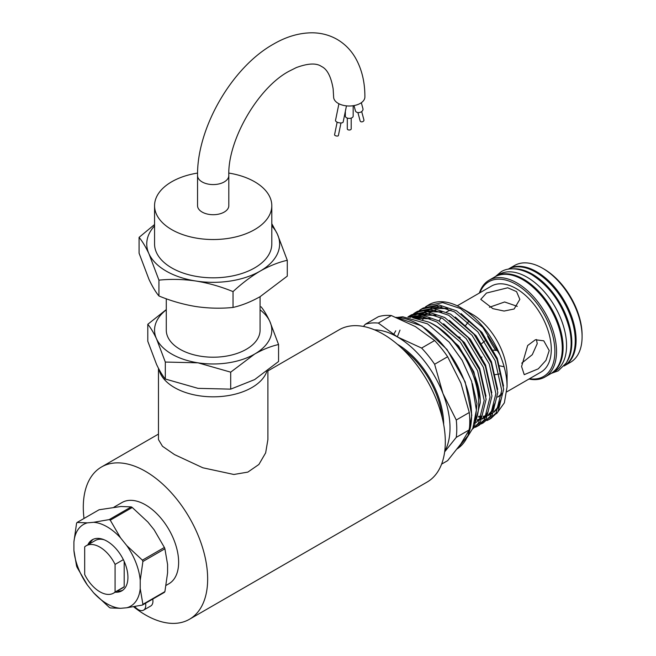 <?xml version="1.0" encoding="UTF-8"?>
<svg xmlns="http://www.w3.org/2000/svg" width="656" height="656" viewBox="0 0 656 656"><rect width="100%" height="100%" fill="white"/><g stroke="black" fill="none" stroke-linecap="round" stroke-linejoin="round"><path stroke-width="0.98" d="M495.247 276.668A55.883 32.267 60 0 1 495.649 276.43A55.883 32.267 60 0 1 523.595 279.194A55.883 32.267 60 0 1 560.101 328.443A55.883 32.267 60 0 1 551.54 373.223A55.883 32.267 60 0 1 551.122 373.461M495.649 276.43L499.109 274.438A55.883 32.267 60 0 1 527.047 277.201A55.883 32.267 60 0 1 563.561 326.45A55.883 32.267 60 0 1 554.992 371.23L551.54 373.223M513.23 268.829A55.883 32.267 60 0 1 532.303 274.167A55.883 32.267 60 0 1 566.915 361.8M508.129 269.231A55.883 32.267 60 0 1 535.755 272.174A55.883 32.267 60 0 1 572.18 321.137A55.883 32.267 60 0 1 564.012 366.015M197.546 175.546C196.882 127.961 231.855 67.379 273.404 44.165C286.287 36.646 299.21 32.857 312.182 32.8C321.194 32.866 329.517 35.071 337.143 39.401C344.695 43.829 350.747 49.922 355.314 57.671C361.759 68.937 364.957 82.041 364.884 96.981A15.629 9.028 180 0 1 355.232 105.321A15.629 9.028 180 0 1 338.201 103.369A15.629 9.028 180 0 1 333.625 96.981L333.141 88.822C331.042 76.547 327.164 69.101 321.506 66.477C316.413 62.894 308.025 63.263 296.34 67.576L289.034 71.242C257.98 87.674 227.517 140.441 228.813 175.546L228.813 205.689A15.629 9.028 -0 0 1 219.161 214.028A15.629 9.028 -0 0 1 202.13 212.068A15.629 9.028 -0 0 1 197.546 205.689L197.546 175.546A15.629 9.028 -0 0 0 202.13 181.925A15.629 9.028 -0 0 0 219.161 183.885A15.629 9.028 -0 0 0 228.813 175.546M107.067 526.793A47.175 27.232 -120 0 0 93.603 522.299L109.232 519.593A53.735 31.021 -120 0 1 109.741 519.888A53.735 31.021 -120 0 1 110.257 520.183L132.258 507.49L147.887 522.045L154.119 529.802L164.385 547.457L142.393 560.158L126.764 545.595L120.524 537.838A47.175 27.232 -120 0 0 107.067 526.793M87.363 585.021L77.096 567.366A53.735 31.021 -120 0 1 76.58 566.038L73.907 550.318A47.175 27.232 -120 0 0 87.363 585.021L93.603 592.778L109.232 607.333A53.735 31.021 -120 0 0 109.741 607.636A53.735 31.021 -120 0 0 110.257 607.932L120.524 608.317L126.764 607.768A47.175 27.232 -120 0 0 140.228 588.612L142.901 604.324L164.902 591.63L167.583 572.819L167.583 564.504L164.902 548.785L142.901 561.487L140.228 580.298L140.228 588.612M114.005 507.145L122.024 502.521A46.896 27.076 60 0 1 145.476 504.841A46.896 27.076 60 0 1 176.111 546.169A46.896 27.076 60 0 1 168.928 583.742L166.116 585.365M115.218 592.188A29.504 17.031 -120 0 0 121.819 590.859A29.504 17.031 -120 0 0 126.337 567.219A29.504 17.031 -120 0 0 107.067 541.216A29.504 17.031 -120 0 0 92.307 539.757A29.504 17.031 -120 0 0 87.855 544.808M89.79 543.693A29.504 17.031 60 0 1 93.308 539.248M267.894 370.919L339.168 329.771A87.929 50.766 60 0 1 383.129 334.125A87.929 50.766 60 0 1 440.578 411.615A87.929 50.766 60 0 1 427.097 482.078L189.445 619.28A87.929 50.766 -120 0 0 202.917 548.818A87.929 50.766 -120 0 0 145.476 471.336A87.929 50.766 -120 0 0 101.508 466.982A87.929 50.766 -120 0 0 84.009 518.47M133.594 606.751A87.929 50.766 -120 0 0 145.476 614.926A87.929 50.766 -120 0 0 189.445 619.28M267.894 370.558L267.894 439.569L265.655 452.87L258.89 464.473L247.845 472.107L233.856 474.477L202.852 467.785L174.496 454.583L162.491 446.277L158.465 439.569L158.465 368.319M158.875 369.107A54.71 31.586 -0 0 0 174.496 387.573A54.71 31.586 -0 0 0 229.092 395.461A54.71 31.586 -0 0 0 266.853 371.362M134.751 606.546A10.553 6.093 -120 0 0 138.293 609.621A10.553 6.093 -120 0 0 143.566 610.146A10.553 6.093 -120 0 0 145.558 603.233M166.28 309.591L147.797 324.294C150.659 327.721 153.578 332.584 156.554 338.898L165.312 362.046L198.005 362.825A58.622 33.841 180 0 1 171.733 354.068A58.622 33.841 180 0 1 156.554 338.898A58.622 33.841 180 0 1 166.28 309.829M260.079 296.676L260.079 330.14A46.896 27.076 180 0 1 231.125 355.15A46.896 27.076 180 0 1 180.023 349.279A46.896 27.076 180 0 1 166.28 330.14L166.28 298.775M154.562 224.524L139.08 237.365C142.319 241.244 145.632 246.763 149.01 253.905L158.932 280.145C171.027 278.915 183.385 279.21 195.988 281.03A66.436 38.36 180 0 1 166.198 271.1A66.436 38.36 180 0 1 149.01 253.905A66.436 38.36 180 0 1 154.562 225.926M228.854 173.077A58.622 33.841 180 0 1 254.635 181.761A58.622 33.841 180 0 1 271.797 205.689A58.622 33.841 180 0 1 235.611 236.955A58.622 33.841 180 0 1 171.733 229.625A58.622 33.841 180 0 1 154.562 205.689A58.622 33.841 180 0 1 197.579 173.069M271.797 205.689L271.797 243.983A58.622 33.841 180 0 1 235.611 275.249A58.622 33.841 180 0 1 171.733 267.91A58.622 33.841 180 0 1 154.562 243.983L154.562 205.689M354.01 105.583L355.396 110.766A3.911 2.763 -15 0 0 356.503 112.119A3.911 2.763 -15 0 0 360.997 111.987A3.911 2.763 -15 0 0 362.948 108.74L361.333 102.713M345.343 111.34L345.343 116.128A3.911 2.255 -0 0 0 346.491 117.727A3.911 2.255 -0 0 0 350.747 118.211A3.911 2.255 -0 0 0 353.158 116.128L353.158 105.723M346.466 105.862L343.17 121.983A3.911 1.599 -168.4 0 1 340.694 122.951A3.911 1.599 -168.4 0 1 336.667 121.918A3.911 1.599 -168.4 0 1 335.511 120.417L338.922 103.755M357.905 112.57L360.144 120.934A1.952 1.386 -15 0 0 360.702 121.614A1.952 1.386 -15 0 0 362.948 121.549A1.952 1.386 -15 0 0 363.924 119.925L361.677 111.553M347.303 118.088L347.303 128.896A1.952 1.132 -0 0 0 347.869 129.691A1.952 1.132 -0 0 0 350.001 129.937A1.952 1.132 -0 0 0 351.206 128.896L351.206 118.088M340.972 122.951L338.389 135.579A1.952 0.795 -168.4 0 1 337.151 136.054A1.952 0.795 -168.4 0 1 335.142 135.538A1.952 0.795 -168.4 0 1 334.56 134.792L337.143 122.164M498.035 350.648L493.484 350.107M481.865 357.02L481.52 357.905M529.49 378.733A54.71 31.586 -120 0 0 554.878 351.436A54.71 31.586 -120 0 0 522.947 289.017A54.71 31.586 -120 0 0 479.864 292.765M479.356 293.052A55.883 32.267 60 0 1 489.073 280.227A55.883 32.267 60 0 1 532.139 295.2A55.883 32.267 60 0 1 556.534 351.436A55.883 32.267 60 0 1 544.964 377.02A55.883 32.267 60 0 1 528.99 379.02M542.578 268.238L543.963 269.034A53.931 31.135 60 0 1 582.093 335.085L582.093 336.684A55.883 32.267 -120 0 0 542.578 268.238A55.883 32.267 -120 0 0 514.64 265.467L508.638 268.927A55.883 32.267 60 0 1 551.704 283.9A55.883 32.267 60 0 1 576.099 340.144A55.883 32.267 60 0 1 564.529 365.728L570.523 362.268A55.883 32.267 -120 0 0 582.093 336.684M514.115 309.001L504.087 311.051L492.877 308.656L480.758 299.349L486.481 293.043L507.736 287.787L516.559 291.617L519.839 299.349L514.115 309.001M461.291 307.935A64.739 37.376 -120 0 1 499.938 354.781C504.653 366.114 507.031 376.798 507.072 386.843L507.072 374.888A49.635 28.659 -120 0 0 471.976 314.101L464.145 309.583L470.565 313.88L461.291 307.935A64.739 37.376 -120 0 0 428.926 304.728L425.334 306.934M450.959 310.042A49.635 28.659 -120 0 0 447.154 311.649A49.635 28.659 -120 0 0 446.482 312.059M441.021 317.66A49.635 28.659 -120 0 0 439.249 321.096M521.577 366.515L527.678 345.507L535.394 339.759L543.775 340.817L549.211 350.558L546.005 360.316L538.305 368.82L524.234 374.658L521.577 366.515M506.85 391.804L541.003 372.083A49.635 28.659 -120 0 0 551.286 349.361A49.635 28.659 -120 0 0 529.622 299.415A49.635 28.659 -120 0 0 491.377 286.123L457.257 305.811M469.278 429.86A80.311 46.371 -120 0 0 469.778 421.472A80.311 46.371 -120 0 0 469.278 412.501L460.93 383.194L447.638 356.741A80.311 46.371 -120 0 0 434.625 340.546L415.461 326.631L391.353 315.561A80.311 46.371 -120 0 0 378.34 316.725L365.318 324.244A80.311 46.371 60 0 1 378.34 323.08L397.503 336.995L421.611 348.065A80.311 46.371 60 0 1 434.625 364.252L442.972 393.567L456.264 420.02A80.311 46.371 60 0 1 456.765 428.983A80.311 46.371 60 0 1 456.264 437.372L469.278 429.86L460.93 443.825L447.638 460.643L441.586 464.136M428.106 305.229A64.739 37.376 -120 0 0 426.277 306.532M472.369 383.629L476.961 403.596L475.288 421.685A64.739 37.376 -120 0 0 478.716 403.596A64.739 37.376 -120 0 0 428.598 322.039L415.502 318.562M428.598 322.039C454.444 332.731 480.823 373.289 480.258 402.702L474.616 425.309L473.312 427.04M472.484 429.049L478.552 423.038L484.194 400.431L477.576 370.738L460.332 342.006L436.962 321.989L422.349 316.536L408.754 317.094M407.942 316.996L422.612 315.175L438.872 320.882L462.25 340.899L479.487 369.64L486.112 399.324L480.463 421.931L472.459 429.098M475.329 427.294L477.363 426.269L484.399 419.66L490.048 397.052L483.423 367.368L466.186 338.627L442.808 318.611L425.154 312.748L409.697 315.831L407.893 316.987M409.697 315.831L411.615 314.724L427.072 311.641L444.719 317.504L468.097 337.52L485.342 366.261L491.959 395.945L486.317 418.553L479.274 425.17L477.363 426.269M481.176 423.924L483.21 422.899L490.245 416.281L495.895 393.674L489.278 363.99L472.033 335.249L448.655 315.233L431 309.37L415.551 312.453L413.641 313.691M412.747 314.355L411.009 315.889M410.205 316.7L409.721 317.233M410.59 317.381L411.345 316.463M412.124 315.593L413.805 313.97M414.666 313.256L416.519 311.928M415.551 312.453L417.462 311.346L432.919 308.263L450.574 314.126L473.944 334.142L491.188 362.883L497.806 392.567L492.164 415.174L483.21 422.899M487.031 420.545L489.056 419.52L496.1 412.903L501.742 390.295L495.124 360.611L477.88 331.87L454.501 311.854L436.855 305.991L421.398 309.074L419.487 310.313M418.602 310.985L416.855 312.51M416.052 313.322L414.494 315.151M413.772 316.118L412.673 317.807M414.108 317.52L415.002 316.028M415.691 315.011L417.191 313.084M417.97 312.215L419.651 310.591M420.512 309.878L422.366 308.55M421.398 309.074L423.309 307.976L438.766 304.892L456.42 310.755L479.798 330.763L497.035 359.504L503.66 389.197L498.011 411.804L490.975 418.413L489.056 419.52M474.526 423.325L475.288 421.685M495.149 374.65L499.487 373.961M536.444 339.521L537.231 343.646L532.287 354.675L521.741 363.17M481.783 343.523L484.727 341.046M468.31 321.875L465.694 325.368M489.466 307.262L504.62 301.973L517.289 306.352M504.12 366.761L499.347 365.769M499.938 354.781L482.816 327.41L460.356 308.476L442.702 302.621L427.245 305.704M417.798 318.816L418.241 317.693M497.724 397.036A49.635 28.659 -120 0 0 501.725 393.305M507.072 386.843L504.366 402.833L496.584 413.674M444.711 451.418A74.251 42.87 -120 0 0 442.972 393.567A74.251 42.87 -120 0 0 397.503 336.995A74.251 42.87 -120 0 0 374.519 329.845M456.264 437.372L444.653 451.853M363.44 326.45L365.318 324.244M434.625 340.546L421.611 348.065M378.34 323.08L391.353 315.561M469.278 412.501L456.264 420.02M434.625 364.252L447.638 356.741M487.646 336.192A49.635 28.659 -120 0 0 495.772 350.279M271.797 225.926A66.436 38.36 180 0 1 277.357 234.053A66.436 38.36 180 0 1 260.161 271.1A66.436 38.36 180 0 1 195.988 281.03C208.616 283.113 220.965 286.639 233.036 291.608C241.933 283.359 250.969 276.529 260.161 271.1C269.46 265.877 278.497 262.269 287.279 260.293L277.357 234.053L271.797 223.68M139.08 237.365L139.08 253.2L149.01 279.44C152.381 286.582 155.693 292.1 158.932 295.979C171.003 300.948 183.352 304.474 195.988 306.557C208.592 308.377 220.941 308.681 233.036 307.443C241.933 305.417 250.969 301.809 260.161 296.635L287.279 276.127L287.279 260.293M158.932 295.979L158.932 280.145M233.036 307.443L233.036 291.608M260.079 309.829A58.622 33.841 180 0 1 269.805 321.374A58.622 33.841 180 0 1 254.635 354.068A58.622 33.841 180 0 1 198.005 362.825L230.699 372.157L254.635 354.068C262.835 349.451 270.813 346.278 278.562 344.523L269.805 321.374C266.82 315.052 263.901 310.19 261.047 306.778M147.797 324.294L147.797 341.276L156.554 364.424C159.539 370.73 162.458 375.601 165.312 379.02L198.005 388.352L230.699 389.139L254.635 379.594L278.562 361.505L278.562 344.523M165.312 379.02L165.312 362.046M230.699 389.139L230.699 372.157M143.566 610.146L150.749 605.996A10.553 6.093 -120 0 0 152.741 599.084M122.754 590.244A29.504 17.031 60 0 1 117.145 591.072M93.603 522.299L87.363 522.857L77.096 522.463L99.097 509.761L120.958 506.498L131.225 506.891L109.232 519.593M126.764 607.768L142.393 605.062L164.385 592.36A53.735 31.021 60 0 0 164.902 591.63M73.907 550.318L73.907 542.004L76.58 523.193A53.735 31.021 -120 0 1 77.096 522.463M110.257 520.183L120.524 537.838M87.363 522.857A47.175 27.232 -120 0 0 73.907 542.004M93.603 592.778A47.175 27.232 -120 0 0 120.524 608.317M140.228 580.298A47.175 27.232 -120 0 0 126.764 545.595M131.225 506.891A53.735 31.021 60 0 1 132.258 507.49M142.393 605.062A53.735 31.021 -120 0 0 142.901 604.324M142.901 561.487A53.735 31.021 -120 0 0 142.393 560.158M164.385 547.457A53.735 31.021 60 0 1 164.902 548.785M84.681 546.866A27.355 15.793 60 0 1 86.198 545.767A27.355 15.793 60 0 1 115.079 564.414L115.079 592.048A27.355 15.793 60 0 1 113.554 593.147A27.355 15.793 60 0 1 84.681 574.5L84.681 546.866M124.197 561.454L124.197 586.784A27.355 15.793 60 0 1 122.68 587.883L113.554 593.147M124.197 586.784L115.079 592.048M123.344 559.642L115.079 564.414M86.198 545.767L95.317 540.503A27.355 15.793 60 0 1 104.14 539.765M397.397 344.277A65.264 37.679 60 0 1 443.653 424.268A65.264 37.679 60 0 1 443.653 424.391M395.97 317.332L421.874 325.983L447.015 349.484L465.178 381.923L471.787 415.174L468.04 435.543L457.265 448.827A74.251 42.87 -120 0 0 471.557 415.494A74.251 42.87 -120 0 0 396.15 317.406M562.282 348.123A55.883 32.267 -120 0 0 537.887 291.879A55.883 32.267 -120 0 0 494.821 276.906C517.953 260.76 564.25 309.812 562.512 347.803C562.372 360.308 558.436 368.943 550.712 373.707A55.883 32.267 -120 0 0 562.282 348.123M442.201 417.601A64.485 37.228 -120 0 0 402.546 348.926M393.575 334.626L395.765 330.804M397.331 336.905L400.004 330.099M414.321 318.226L429.483 318.521M413.411 317.988L416.937 315.995M419.889 314.929L435.33 315.142M415.035 318.422L417.142 316.282M418.856 314.896L422.792 312.625M425.736 311.551L441.185 311.764M495.255 403.063L491.418 411.542L488.269 415.207M485.989 417.019L482.242 419.004M480.553 419.586L478.913 419.996M477.986 420.16L477.338 420.258M418.159 318.873L418.946 317.619M419.414 316.922L419.955 316.192M421.701 314.142L422.989 312.904M424.711 311.518L428.639 309.247M431.582 308.172L447.031 308.386M501.11 399.684L497.273 408.163L494.116 411.829M491.844 413.641L488.048 415.642M486.408 416.207L484.768 416.617M483.841 416.79L483.185 416.88M481.652 417.027L481.127 417.06M480.315 417.077L478.486 417.027M437.716 327.139L458.593 345.958L473.853 371.804L480.126 399.57M476.002 419.225L475.198 420.562M413.879 318.103L423.997 316.873M443.571 323.761L464.44 342.58L479.7 368.426L485.973 396.191M482.414 414.789L480.676 417.741L476.338 422.423M413.559 318.021L416.757 315.995M419.233 314.905L429.844 313.502M449.417 320.382L470.286 339.201L485.555 365.048L491.82 392.813M488.261 411.41L486.531 414.362L482.185 419.045M415.437 318.537L417.774 316.02M419.086 314.896L422.603 312.617M425.08 311.526L435.699 310.124M455.264 317.004L476.141 335.823L491.401 361.669L497.674 389.434M494.116 408.04L492.377 410.984L488.031 415.666M478.404 419.692L477.527 419.791M418.749 318.972L420.463 316.249M421.39 315.036L423.62 312.65M424.932 311.518L428.45 309.238M430.935 308.148L441.545 306.746M461.119 313.634L481.988 332.453L497.248 358.291L503.521 386.056M499.962 404.662L498.224 407.614L493.886 412.296M422.644 319.874L423.587 317.594M424.645 315.503L425.424 314.191M425.875 313.494L426.31 312.871M428.114 310.632L429.475 309.271M551.22 373.403L558.264 370.829L566.144 363.104C572.737 351.846 571.712 337.971 569.26 328.197C562.75 304.359 550.13 286.442 531.417 274.462C516.526 266.27 506.063 268.509 501.086 271.797L495.337 276.611M397.708 317.381L402.751 316.799L427.466 323.818L449.212 342.178L462.168 360.357L471.648 381.374L476.379 410.131L472.82 428.261L467.097 437.568M158.465 434.1L101.508 466.982M508.638 268.927L508.228 269.173M489.073 280.227L494.821 276.906M460.233 337.709L458.626 336.782M544.964 377.02L550.712 373.707M497.715 397.077L501.651 394.805M424.063 316.889L422.743 319.898M478.7 416.298L481.906 416.347M483.456 416.216L486.703 415.568M488.367 415.01L492.172 412.985M494.435 411.156L497.027 408.196L501.209 399.02M447.712 308.648L432.378 308.222M429.409 309.263L425.449 311.534M424.022 312.666L421.644 315.06M420.676 316.282L418.897 318.996M477.609 419.594L480.856 418.946M482.513 418.38L486.326 416.363M488.589 414.535L491.18 411.566L495.362 402.399M441.865 312.026L426.531 311.6M423.563 312.641L419.594 314.913M418.175 316.044L415.683 318.57M436.01 315.397L420.685 314.978M417.716 316.02L413.969 318.127M430.164 318.775L414.813 318.357M564.103 365.966L564.529 365.728"/></g></svg>
